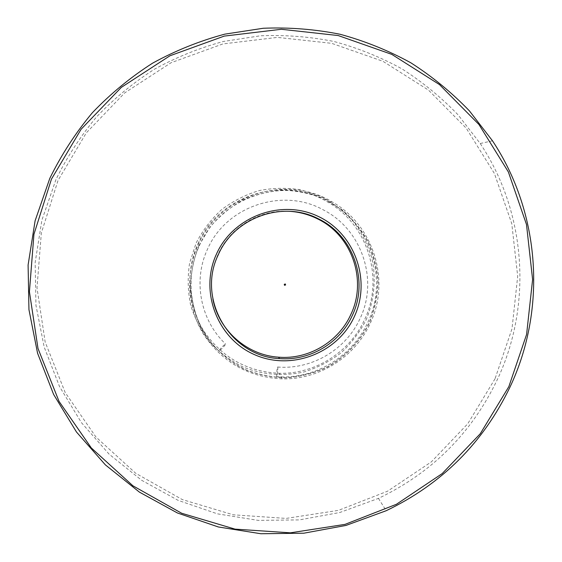 <?xml version="1.0" encoding="UTF-8"?>
<svg xmlns="http://www.w3.org/2000/svg" width="562" height="562" viewBox="0 0 562 562"><rect width="100%" height="100%" fill="white"/><g stroke="black" fill="none" stroke-linecap="round" stroke-linejoin="round"><path stroke-width="0.42" stroke-dasharray="2.81 2.11" d="M197.894 243.929C218.513 195.435 283.058 174.803 327.386 201.877C367.794 224.238 384.506 278.345 364.583 319.588C349.88 352.191 315.085 374.187 279.314 373.308C247.28 371.742 222.13 357.671 203.858 331.095C187.652 305.489 185.263 271.875 197.894 243.929M198 245.194C219.321 195.056 286.051 173.728 331.847 201.723C373.589 224.835 390.815 280.733 370.218 323.34C355.029 357.018 319.083 379.757 282.131 378.865C249.036 377.264 223.051 362.729 204.161 335.282C187.413 308.826 184.94 274.08 198 245.194M365.981 320.157C374.144 300.86 376.273 279.637 372.058 259.103C368.131 245.678 362.019 233.314 353.73 222.011C344.33 211.593 333.414 203.1 320.965 196.517L301.077 189.872C287.112 187.631 273.16 187.87 259.215 190.574C245.608 194.684 233.09 201.013 221.681 209.57C211.186 219.229 202.664 230.392 196.124 243.058L189.584 263.199C187.462 277.256 187.806 291.221 190.616 305.103C194.824 318.598 201.196 330.941 209.745 342.125C219.37 352.374 230.434 360.649 242.953 366.958C262.405 374.826 283.684 376.526 304.119 371.911C317.46 367.731 329.711 361.422 340.867 352.985C351.131 343.494 359.504 332.549 365.981 320.157M495.052 378.746L467.739 423.79L431.349 461.873L387.562 491.202L338.408 510.373L286.149 518.41L233.251 514.799L182.25 499.555L135.695 473.26L95.969 437.039L65.206 392.557L45.15 341.977L36.994 287.863L41.335 233.026L58.055 180.395L86.344 132.815L124.715 92.878L171.073 62.726L222.903 43.927L277.403 37.394L331.664 43.33L382.877 61.265L428.462 90.089L466.214 128.171L494.398 173.475L511.785 223.683L517.693 276.3L511.996 328.812L495.052 378.746M55.982 179.517L41.883 220.163L35.153 262.538L35.947 305.278L44.18 347.042L59.516 386.551L81.399 422.603L109.091 454.152L141.68 480.306L178.147 500.37L217.368 513.83L258.176 520.377L299.406 519.899L339.87 512.481L378.451 498.389C431.96 472.761 471.553 433.232 497.237 379.8C532.439 305.377 526.531 213.075 480.215 143.507L458.072 114.845C441.212 97.338 422.483 81.996 401.886 68.824C380.404 57.043 357.762 47.932 333.961 41.49C309.732 36.663 285.201 34.767 260.368 35.792L223.585 41.433C199.468 47.918 176.412 57.176 154.424 69.224C133.292 82.747 114.044 98.596 96.685 116.763C80.598 136.067 67.033 156.981 55.982 179.517M289.03 211.27C259.623 209.324 230.09 227.181 218.07 254.298C211.642 268.776 209.921 283.74 212.907 299.202M198.913 245.608L209.837 227.35C219.089 216.419 229.921 207.413 242.341 200.318C255.401 194.522 269.036 191.143 283.234 190.181C297.438 190.666 311.095 193.567 324.204 198.878L342.103 209.816C352.767 219.025 361.521 229.767 368.363 242.039C373.934 254.923 377.151 268.376 378.008 282.384C377.467 296.399 374.58 309.922 369.339 322.939C359.933 341.745 345.131 357.214 326.747 367.436C313.975 373.238 300.593 376.709 286.606 377.854C272.577 377.601 258.998 374.959 245.882 369.929C226.893 360.797 211.214 346.066 200.873 327.562C195.021 314.664 191.558 301.12 190.483 286.929C190.848 272.682 193.658 258.913 198.913 245.608M198.906 245.573L209.823 227.329C219.068 216.412 229.893 207.413 242.299 200.325C255.345 194.536 268.966 191.157 283.15 190.202C297.34 190.68 310.983 193.574 324.084 198.885L341.97 209.816C352.62 219.011 361.366 229.746 368.201 242.004C373.772 254.881 376.983 268.32 377.84 282.314C377.299 296.322 374.411 309.824 369.178 322.834C359.778 341.626 344.991 357.081 326.627 367.288C313.863 373.084 300.494 376.554 286.522 377.699C272.5 377.439 258.942 374.798 245.833 369.775C226.865 360.649 211.2 345.939 200.873 327.449C195.021 314.565 191.558 301.035 190.483 286.859C190.855 272.626 193.665 258.864 198.906 245.573M284.4 285.159L284.175 284.26L285.37 284.042M276.862 376.744C276.363 375.971 277.178 365.932 277.649 367.042L277.656 367.049C278.162 367.752 277.34 377.882 276.869 376.758L281.443 376.94C317.727 377.79 353.041 355.275 367.962 322.061C388.173 280.094 371.334 225.102 330.386 202.489C285.644 175.204 220.297 196.349 199.362 245.685C183.008 280.81 191.459 324.934 218.983 351.067L218.815 351.018C220.402 348.468 222.65 346.115 225.559 343.944L225.727 343.979C224.161 346.508 221.92 348.869 218.983 351.067M331.847 201.723L327.386 201.877M378.451 498.389L386.206 510.71M480.215 143.507L492.481 140.795M282.131 378.865L279.314 373.308M277.649 367.042L279.616 367.162C312.943 369.101 346.213 349.157 360.038 318.563C378.774 280.024 361.851 229.549 323.656 210.069C283.283 187.125 226.142 205.833 207.497 249.219C192.689 280.754 200.529 320.509 225.559 343.944"/><path stroke-width="0.84" d="M509.987 387.099C483.208 442.765 441.943 483.973 386.206 510.71L346.009 525.428L303.845 533.197L260.88 533.738L218.33 526.966L177.43 512.98L139.39 492.108L105.375 464.872L76.467 432.002L53.601 394.412L37.57 353.21L28.95 309.627L28.1 265.011L35.111 220.768L49.821 178.316C61.363 154.782 75.526 132.934 92.33 112.772C110.461 93.798 130.56 77.254 152.632 63.134C175.597 50.559 199.672 40.893 224.856 34.134L263.262 28.262C289.184 27.208 314.783 29.203 340.059 34.261C364.886 41.005 388.49 50.531 410.885 62.832C432.361 76.594 451.869 92.611 469.425 110.89L492.481 140.795C540.672 213.384 546.707 309.564 509.987 387.099M51.451 179.13L33.938 234.298L29.421 291.762L37.991 348.454L59.045 401.401L91.297 447.935L132.913 485.8L181.667 513.254L235.035 529.123L290.378 532.832L345.026 524.374L396.428 504.283L442.203 473.583L480.257 433.759L508.842 386.649L526.594 334.432L532.607 279.518L526.489 224.477L508.364 171.937L478.943 124.497L439.484 84.595L391.798 54.374L338.198 35.547L281.365 29.28L224.259 36.094L169.928 55.779L121.322 87.384L81.104 129.253L51.451 179.13M216.489 254.01C233.223 216.475 281.014 198.786 317.706 216.173C354.657 233.012 371.524 280.038 354.355 316.561C337.727 353.329 291.151 371.187 254.333 354.559C217.276 338.479 199.208 291.292 216.489 254.01M352.276 315.542C369.037 280.986 353.477 235.527 318.591 218.92C283.051 200.114 234.319 217.339 218.288 254.755C196.25 299.37 230.659 356.73 279.447 358.598C309.578 361.12 339.898 343.136 352.276 315.542M212.907 299.202C218.864 330.568 247.147 355.254 278.661 357.186C308.51 359.694 338.556 341.872 350.814 314.537C367.422 280.298 352.002 235.26 317.439 218.808C308.503 214.375 299.033 211.867 289.03 211.27M284.26 284.337L285.243 283.965L285.601 284.948L284.625 285.313L284.26 284.337M285.37 284.042L285.517 284.871L284.4 285.159M318.591 218.92L317.439 218.808M279.447 358.598L278.661 357.186"/></g></svg>
